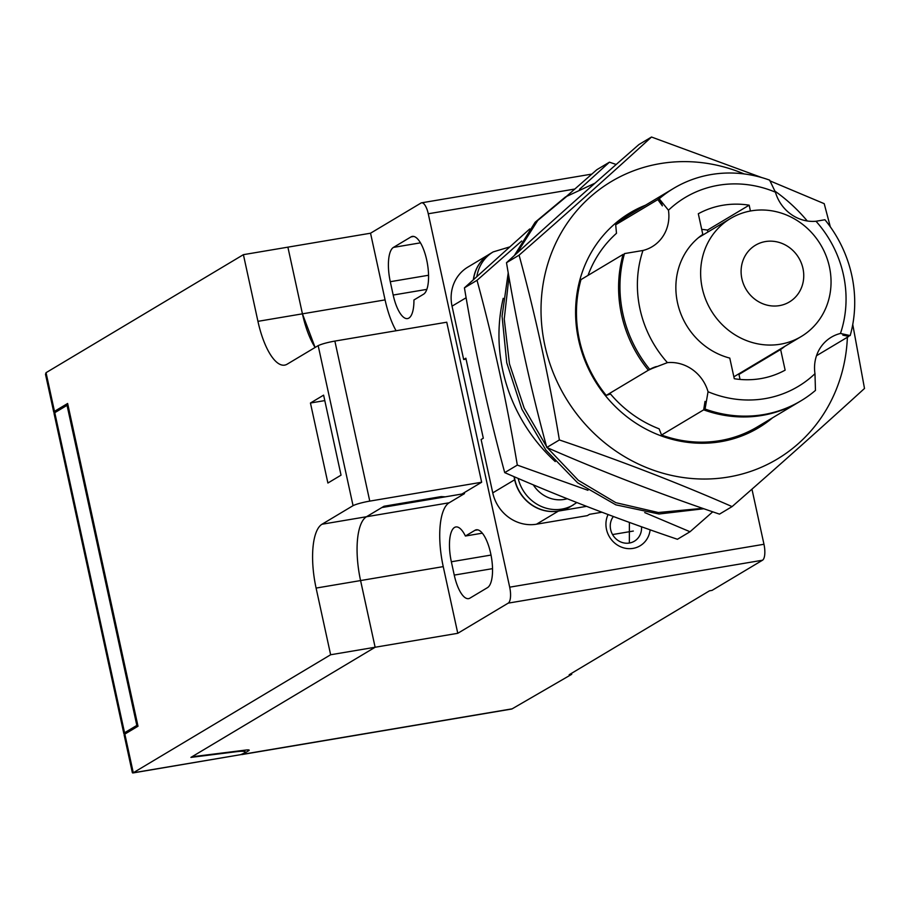<?xml version="1.0" encoding="UTF-8"?>
<svg xmlns="http://www.w3.org/2000/svg" width="910" height="910" viewBox="0 0 910 910"><rect width="100%" height="100%" fill="white"/><g stroke="black" fill="none" stroke-linecap="round" stroke-linejoin="round"><path stroke-width="1.36" d="M327.896 483.028L310.447 403.016L323.607 395.145L341.045 475.156L327.896 483.028M46.046 372.679L54.475 411.354L67.636 403.483L138.001 726.226L124.841 734.086L133.281 772.761L330.637 654.756L316.1 588.076A55.044 19.224 80.4 0 1 322.003 524.24L353.057 505.664L318.17 345.629L287.116 364.205A55.044 19.224 80.4 0 1 284.637 365.126A55.044 19.224 80.4 0 1 257.939 321.344L243.402 254.663L46.046 372.679L45.5 374.317L53.747 412.139L54.964 412.571M324.79 400.593L310.447 403.016M318.17 345.629C321.856 343.957 327.429 342.433 334.869 341.079L446.753 322.208L481.652 482.243L461.95 494.016L445.286 496.826L441.213 496.598L384.02 506.244L366.491 516.732A55.044 19.224 -99.6 0 0 360.576 580.569A55.044 19.224 80.4 0 1 366.502 516.732L381.859 507.541L464.498 493.607L449.142 502.786A55.044 19.224 -99.6 0 0 443.238 566.623L457.775 633.303L508.212 603.137A13.764 4.8 80.4 0 0 509.691 587.178L428.269 213.77L574.801 189.041M481.652 482.243L369.767 501.114A13.764 1.74 167.7 0 0 353.057 505.664M330.637 654.756L375.125 647.249L360.576 580.569L316.1 588.076M133.281 772.761A13.764 1.74 167.7 0 0 133.213 772.795L240.558 754.686A20.646 2.605 167.7 0 0 245.063 751.967A20.646 2.605 167.7 0 0 236.19 751.728L190.918 757.393L375.125 647.249L360.587 580.557L443.238 566.623M124.841 734.086L124.124 734.87L132.359 772.692L133.213 772.795M54.475 411.354L53.747 412.139M243.402 254.663L370.541 233.21L420.977 203.055A13.764 4.8 80.4 0 1 421.592 202.816A13.764 4.8 80.4 0 1 428.269 213.77M257.939 321.344L302.427 313.836L287.89 247.156L302.438 313.836A55.044 19.224 80.4 0 0 315.122 347.461M302.427 313.836L315.11 347.461M240.558 754.686L132.78 772.977M733.858 376.786A68.796 63.882 59.1 0 0 735.371 375.91L801.153 336.575A68.796 63.882 -120.9 0 1 711.017 310.31A68.796 63.882 -120.9 0 1 730.537 218.48A68.796 63.882 -120.9 0 1 751.307 210.847A68.796 63.882 -120.9 0 1 829.408 266.801A68.796 63.882 -120.9 0 1 801.153 336.575M802.961 268.439A33.056 30.69 -120.9 0 1 763.206 303.917A33.056 30.69 -120.9 0 1 751.103 248.43A33.056 30.69 -120.9 0 1 802.961 268.439M740.058 379.436L738.965 374.42A69.49 64.519 59.1 0 0 743.14 371.269M707.923 232.005L707.502 230.094A89.442 83.037 59.1 0 0 701.712 229.388M784.807 346.357A69.49 64.519 -120.9 0 1 780.632 349.508L785.137 370.142A89.442 83.037 -120.9 0 1 734.279 378.719L729.774 358.085A69.49 64.519 -120.9 0 1 677.518 302.791A69.49 64.519 -120.9 0 1 702.804 234.405L698.311 213.759A89.442 83.037 -120.9 0 1 749.169 205.182L707.502 230.094M780.632 349.508L738.965 374.42M749.169 205.182L750.432 211.006M775.422 192.181A110.076 102.204 59.1 0 0 668.452 210.233A38.527 35.774 -120.9 0 1 652.152 246.701A38.527 35.774 -120.9 0 1 642.972 250.477A110.076 102.204 59.1 0 0 667.417 362.635A38.527 35.774 -120.9 0 1 708.048 391.732A110.076 102.204 59.1 0 0 814.973 373.691A38.527 35.774 -120.9 0 1 831.285 337.223A38.527 35.774 -120.9 0 1 840.465 333.458A110.076 102.204 59.1 0 0 815.997 221.255A38.527 35.774 -120.9 0 1 775.422 192.181L769.633 180.135A123.84 114.978 59.1 0 0 659.193 198.767A38.527 35.774 -120.9 0 1 662.366 205.865L657.828 199.586A123.84 114.978 -120.9 0 1 672.41 189.109A123.84 114.978 -120.9 0 1 673.093 188.7M672.41 189.109L630.277 214.305A123.84 114.978 59.1 0 0 615.695 224.781L616.491 233.301A116.389 108.062 -120.9 0 0 588.008 275.4M615.695 224.781L657.828 199.586M659.193 198.767L668.452 210.233M642.972 250.477L624.476 253.594A123.84 114.978 59.1 0 0 649.729 369.392A38.527 35.774 -120.9 0 1 656.383 366.559L648.364 370.211A123.84 114.978 -120.9 0 1 623.111 254.413L580.978 279.609A123.84 114.978 59.1 0 0 606.231 395.406L610.508 393.996A116.389 108.062 -120.9 0 0 659.147 428.837L661.547 435.037A123.84 114.978 59.1 0 0 720.003 440.622A123.84 114.978 59.1 0 0 757.382 426.881L799.515 401.685A123.84 114.978 -120.9 0 1 703.68 409.841L661.547 435.037M624.237 254.447L623.111 254.413M840.465 333.458L850.19 335.585A123.84 114.978 59.1 0 0 824.926 219.742L815.997 221.255M708.048 391.732L705.057 409.022A123.84 114.978 59.1 0 0 815.462 390.401L814.973 373.691M850.19 335.585A38.527 35.774 59.1 0 0 842.808 335.119L848.814 336.404L816.509 355.719M606.231 395.406L648.364 370.211M649.729 369.392L667.417 362.635M705.057 409.022A38.527 35.774 59.1 0 0 705.022 401.401L703.68 409.841M849.087 335.415A123.84 114.978 -120.9 0 1 848.814 336.404M800.208 401.264A123.84 114.978 -120.9 0 1 799.515 401.685M567.203 498.737A31.008 28.79 -120.9 0 1 533.283 484.837M772.579 417.792A125.216 116.264 -120.9 0 1 720.731 441.691A125.216 116.264 -120.9 0 1 581.774 351.806A125.216 116.264 -120.9 0 1 645.463 205.216M484.791 257.644A38.527 35.774 59.1 0 0 473.359 279.711M514.002 476.635L514.673 479.763A38.527 35.774 59.1 0 0 558.422 511.09L586.552 506.347M509.611 246.951L493.152 251.911L489.989 253.81A38.573 35.82 59.1 0 0 473.53 279.552M514.332 476.783A38.573 35.82 59.1 0 0 570.297 506.733L576.826 502.548M503.219 298.332A161.684 150.116 59.1 0 0 555.248 461.563M744.084 173.924A161.684 150.116 59.1 0 0 660.103 163.629A161.684 150.116 59.1 0 0 542.44 331.547A161.684 150.116 59.1 0 0 701.508 479.013A161.684 150.116 59.1 0 0 847.381 337.257M807.261 220.971A161.684 150.116 59.1 0 0 774.569 190.873M488.477 254.766L467.865 267.096A38.527 35.774 59.1 0 0 452.042 306.17L463.668 359.507L465.863 358.199L483.312 438.222L481.117 439.53L492.754 492.879A38.527 35.774 59.1 0 0 536.49 524.205L587.348 515.629L589.543 514.321L601.919 512.228M644.712 512.58L690.019 531.747L677.427 539.277C616.98 518.78 559.411 496.564 504.72 472.62C488.42 412.753 474.986 351.158 464.43 287.844L529.734 228.945M566.589 196.276L596.846 169.704L609.438 162.173L579.488 189.348M521.692 241.013L477.022 280.314C493.334 340.181 506.768 401.776 517.312 465.101L587.94 490.297M690.019 531.747L712.746 511.807M616.184 164.482L609.438 162.173M732.084 506.597L719.491 514.127C659.045 493.629 601.476 471.414 546.785 447.481C530.473 387.603 517.039 326.007 506.495 262.694C547.752 225.032 591.898 185.651 638.911 144.553L651.503 137.023C610.246 174.686 566.1 214.055 519.087 255.164C535.387 315.031 548.821 376.626 559.377 439.951C619.824 460.437 677.393 482.653 732.084 506.597C779.096 465.499 823.243 426.119 864.5 388.456L852.75 324.495M830.318 226.829L824.21 203.669L769.837 180.817M761.761 177.575L651.503 137.023M463.668 359.507L466.068 359.109M464.43 287.844L477.022 280.314M504.72 472.62L517.312 465.101M506.495 262.694L519.087 255.164M546.785 447.481L559.377 439.951M457.775 633.303L375.136 647.249L191.93 756.79L245.643 750.079A8.258 1.046 -12.3 0 1 249.192 750.17A8.258 1.046 -12.3 0 1 248.76 750.648L242.617 754.31A13.764 4.8 80.4 0 1 241.992 754.549L511.534 709.061A13.764 4.8 -99.6 0 0 512.148 708.833L571.707 674.31L571.503 673.343M571.707 674.31L569.171 674.742L709.504 590.817L712.052 590.385L762.489 560.23A13.764 4.8 -99.6 0 0 763.968 544.271L751.956 489.171M465.397 536.024L474.974 530.303A29.586 10.329 80.4 0 1 476.305 529.802A29.586 10.329 80.4 0 1 491.059 555.282A29.586 10.329 80.4 0 1 487.476 587.644L469.935 598.132A29.586 10.329 80.4 0 1 468.604 598.632A29.586 10.329 80.4 0 1 454.249 575.097L451.349 561.766A29.586 10.329 80.4 0 1 455.853 526.958A29.586 10.329 80.4 0 1 465.397 536.024L482.323 533.169M393.461 247.395L411.001 236.907A29.586 10.329 80.4 0 1 412.332 236.407A29.586 10.329 80.4 0 1 427.086 261.887A29.586 10.329 80.4 0 1 423.503 294.248L413.936 299.982A29.586 10.329 80.4 0 1 407.543 318.58A29.586 10.329 80.4 0 1 393.188 295.045L390.288 281.702A29.586 10.329 80.4 0 1 393.461 247.395L420.465 242.833M370.541 233.21L385.078 299.89A55.044 19.224 -99.6 0 0 396.089 330.751M464.282 492.617L464.498 493.607M613.181 516.766L613.829 516.687M629.39 522.397L629.356 543.042A16.517 15.333 -120.9 0 1 612.794 534.978A16.517 15.333 -120.9 0 1 613.363 516.516M650.127 529.802A23.387 21.715 -120.9 0 1 633.041 548.389A23.387 21.715 -120.9 0 1 610.815 538.891A23.387 21.715 -120.9 0 1 608.073 514.537M68 405.177L67.044 405.348L136.83 725.418L137.785 725.247M125.034 733.972A13.764 1.74 -12.3 0 1 123.828 733.54L54.043 413.47A13.764 1.74 -12.3 0 1 54.771 412.685L67.044 405.348M123.828 733.54A13.764 1.74 -12.3 0 1 124.556 732.755L136.83 725.418M241.992 754.549A13.764 4.8 80.4 0 1 241.116 754.47M641.505 526.753A16.517 15.333 -120.9 0 1 634.384 541.2A16.517 15.333 -120.9 0 1 629.402 543.031M703.862 508.736L658.976 514.002L615.865 504.857L577.588 482.789L545.886 450.086L521.885 409.204L506.768 362.851L502.07 316.157L508.224 272.818M514.366 255.517L535.125 222.267L565.44 196.958L595.015 183.172M702.691 508.337L658.317 512.523L615.911 502.695L578.351 480.343L547.274 447.686M547.012 447.333L524.183 408.112L509.452 363.841L504.242 319.035L508.963 277.027M517.051 253.082L537.719 220.504L567.635 195.65M322.003 524.24L449.142 502.786M369.767 501.114L334.869 341.079M493.163 251.911A38.573 35.82 59.1 0 0 476.863 276.538M518.177 478.421A38.573 35.82 59.1 0 0 573.459 504.834M466.136 297.741L452.042 306.17M492.754 492.879L514.673 479.763M558.422 511.09L536.49 524.205M385.078 299.89L302.438 313.836M242.617 754.31L512.148 708.833M762.489 560.23L508.212 603.137M413.754 236.441L411.001 236.907M428.553 275.252L390.288 281.702M393.188 295.045L426.847 289.369M477.727 529.836L474.974 530.303M633.326 531.053L612.555 534.557M491.013 555.066L451.349 561.766M454.249 575.097L492.526 568.648M509.691 587.178L763.968 544.271M124.556 732.755L54.771 412.685M248.601 749.92L248.76 750.648M244.676 750.193L245.063 751.967M730.537 218.48L698.641 237.555M591.841 174.094L421.592 202.816"/></g></svg>
